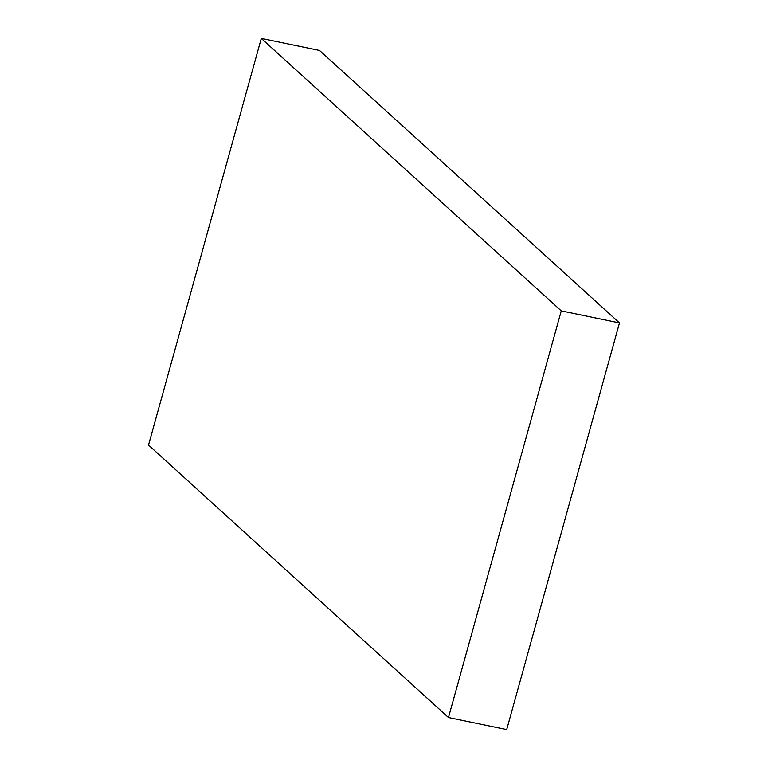 <?xml version="1.0" encoding="UTF-8"?>
<svg xmlns="http://www.w3.org/2000/svg" width="768" height="768" viewBox="0 0 768 768"><rect width="100%" height="100%" fill="white"/><g stroke="black" fill="none" stroke-linecap="round" stroke-linejoin="round"><path stroke-width="1.15" d="M261.293 38.4L319.526 50.458L619.478 322.934L506.707 729.6L448.474 717.542L148.522 445.066L261.293 38.4L561.254 310.877L448.474 717.542M619.478 322.934L561.254 310.877"/></g></svg>
